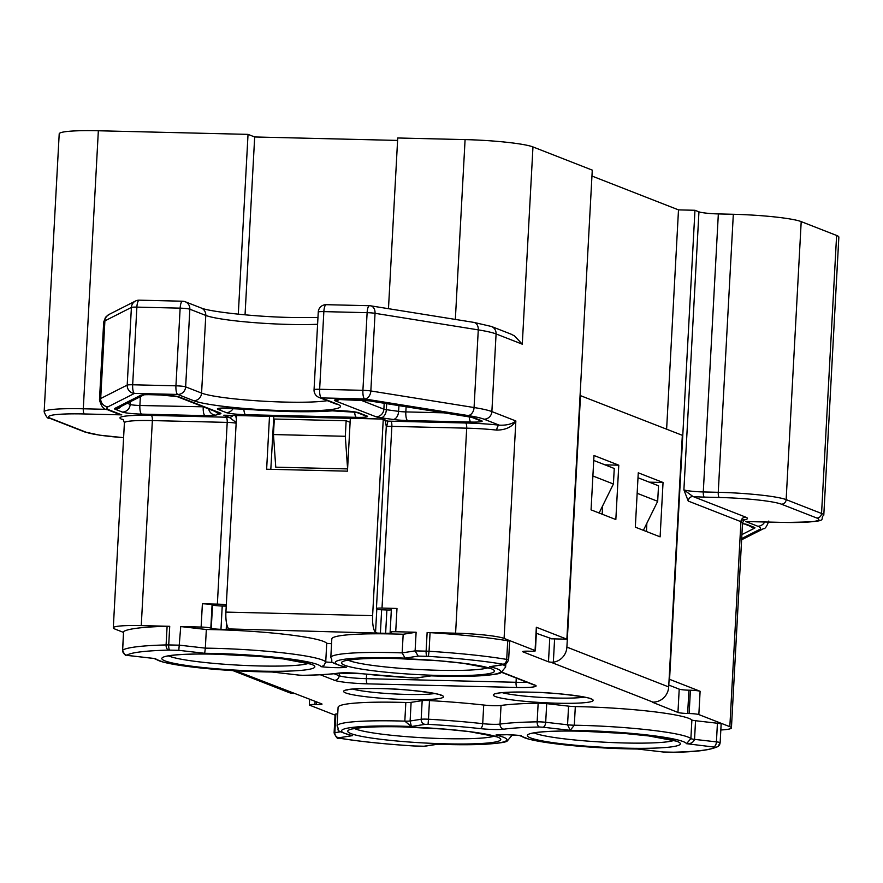 <?xml version="1.0" encoding="UTF-8"?>
<svg xmlns="http://www.w3.org/2000/svg" width="883" height="883" viewBox="0 0 883 883"><rect width="100%" height="100%" fill="white"/><g stroke="black" fill="none" stroke-linecap="round" stroke-linejoin="round"><path stroke-width="1.32" d="M455.341 319.414L465.087 139.602L397.725 137.98L388.476 308.686M238.3 314.193L248.035 134.371L98.344 130.761A54.713 5.441 -176.9 0 0 59.205 133.863L44.15 411.875A54.713 5.441 3.1 0 1 83.289 408.785L106.523 409.337M747.128 521.544L783.078 522.405A50.022 4.978 -176.9 0 0 816.808 518.023L781.4 504.182A50.022 4.978 -176.9 0 0 719.336 497.482L704.369 497.118A20.32 2.02 3.1 0 1 692.978 496.511L683.895 489.855A15.629 1.556 -176.9 0 0 703.287 491.941L718.254 492.306L733.32 214.282A54.713 5.441 3.1 0 1 801.201 221.611L836.609 235.452A54.713 5.441 3.1 0 1 838.85 237.152L823.795 515.164A54.713 5.441 3.1 0 0 821.554 513.476L836.609 235.452M235.706 670.782L321.699 703.861A7.815 0.773 3.1 0 1 322.019 704.104A7.815 0.773 3.1 0 1 316.423 704.546L314.922 704.502A7.815 0.773 -176.9 0 0 309.337 704.943A7.815 0.773 -176.9 0 0 309.657 705.186L335.065 715.12M235.629 415.518L236.379 419.061M248.035 134.371L254.679 136.964L245.044 314.834M377.582 609.104L376.743 608.773A7.815 0.773 -176.9 0 1 376.423 608.53A7.815 0.773 -176.9 0 1 382.019 608.089L396.986 608.453L395.727 631.742A7.815 0.773 -176.9 0 0 390.131 632.184A7.815 0.773 -176.9 0 0 390.452 632.427L390.893 632.603A7.815 0.773 3.1 0 1 391.213 632.846A7.815 0.773 3.1 0 1 385.628 633.288L386.886 609.987A7.815 0.773 -176.9 0 0 391.335 609.888M510.661 333.995L514.392 335.827L522.283 344.182L496.08 333.94A7.815 7.45 -68.6 0 0 491.445 326.478L473.818 322.383A7.815 5.651 -80.9 0 1 478.277 329.878L375.043 313.31A7.815 5.651 -80.9 0 0 370.573 305.816A7.815 5.651 -80.9 0 0 369.756 305.761A7.815 2.241 -88.6 0 0 369.524 305.717L326.246 304.679A7.815 2.241 -88.6 0 1 326.478 304.723M123.432 419.9L121.766 419.248A43.775 4.36 3.1 0 1 151.28 415.407L226.125 417.218A12.505 1.247 3.1 0 1 229.238 417.328L223.807 415.209L382.482 419.039L387.902 421.158A12.505 1.247 3.1 0 1 390.783 421.191L465.628 422.99A43.775 4.36 3.1 0 1 499.281 425.164C506.61 425.463 512.14 424.061 515.86 420.97C512.184 426.919 505.816 429.966 496.754 430.109A39.084 3.885 -176.9 0 0 466.699 428.167L391.853 426.368L382.019 608.089M119.05 414.248L121.788 414.867L84.371 413.961A50.022 4.978 -176.9 0 0 50.629 418.343L86.037 432.184A50.022 4.978 -176.9 0 0 123.598 437.67L99.536 435.153L84.58 431.897A4.691 4.47 111.4 0 0 86.037 432.184M223.807 415.209L225.022 415.242M236.191 422.504L229.238 417.328A4.691 4.47 -68.6 0 0 233.002 415.463M382.482 419.039L381.831 419.017M386.588 427.052L387.902 421.158A4.691 4.47 111.4 0 1 386.357 420.827M523.056 651.422L523.034 651.875A7.815 0.773 3.1 0 1 522.714 651.632A7.815 0.773 3.1 0 1 528.299 651.179L529.8 651.224A7.815 0.773 -176.9 0 0 535.396 650.782A7.815 0.773 -176.9 0 0 535.065 650.539L504.083 638.42A39.084 3.885 -176.9 0 0 455.595 633.188L427.129 632.504A7.815 0.773 3.1 0 1 430.065 632.636L429.061 651.268A117.24 11.667 3.1 0 1 506.71 659.413L507.714 640.782A7.815 0.773 3.1 0 1 509.623 641.4L508.619 660.031A7.815 0.773 -176.9 0 0 506.71 659.413A4.691 3.51 -80.4 0 1 502.913 664.193L503.376 664.557A4.691 4.216 -98.8 0 0 504.348 664.535L491.213 666.566M465.087 139.602A54.713 5.441 3.1 0 1 532.968 146.931L592.272 170.121L566.875 639.182L536.334 627.239A7.815 0.773 3.1 0 1 536.654 627.482L535.396 650.782M536.334 633.277L551.941 638.817M566.875 639.182L551.158 638.806M222.229 606.025L220.971 629.314A7.815 0.773 3.1 0 1 211.269 628.277L212.527 604.976A7.815 0.773 -176.9 0 0 222.229 606.025L226.247 606.113M226.313 604.954A7.815 0.773 -176.9 0 0 217.361 604.115L202.395 603.751A7.815 0.773 3.1 0 1 212.086 604.8L210.827 628.1A7.815 0.773 -176.9 0 0 201.125 627.051L180.739 626.566L178.808 650.33L168.741 650.109A112.549 11.192 -176.9 0 0 127.031 655.131A4.691 4.625 56.5 0 1 122.638 650.153A117.24 11.667 3.1 0 1 166.092 644.932L167.108 626.29A117.24 11.667 -176.9 0 0 123.653 631.522L122.638 650.153A7.815 0.773 -176.9 0 0 122.571 650.263A7.815 0.773 -176.9 0 0 122.638 650.363M390.131 632.184L391.39 608.895A7.815 0.773 3.1 0 1 396.986 608.453M378.211 609.623L386.886 609.987M720.837 729.976A39.084 3.885 -176.9 0 0 731.433 727.901A39.084 3.885 -176.9 0 0 729.833 726.687L698.839 714.579A7.815 0.773 -176.9 0 0 689.148 713.53L690.407 690.23L688.917 690.197L687.647 713.497A7.815 0.773 3.1 0 1 677.956 712.449L679.215 689.148A7.815 0.773 -176.9 0 0 688.917 690.197M690.407 690.23A7.815 0.773 3.1 0 1 700.109 691.279L669.568 679.336L694.965 210.275L698.95 211.832A15.629 1.556 -176.9 0 0 718.343 213.929L733.32 214.282M668.806 685.076L679.215 689.148M254.679 136.964L397.593 140.419M591.952 176.037L678.497 209.878L694.965 210.275M666.621 429.171L678.497 209.878M273.454 434.557L345.308 436.29L346.147 420.761L274.304 419.028L273.454 434.557L275.761 467.184L347.582 468.917M345.308 436.29L347.593 468.718M346.147 420.761L350.109 422.306M637.151 493.288L657.68 501.312L658.519 485.782L637.99 477.758M657.68 501.312L643.376 530.319M592.89 475.981L613.409 484.005L614.259 468.476L593.729 460.451M613.409 484.005L599.115 513.012M385.021 419.8L386.257 426.224M467.946 415.529A7.815 5.651 -80.9 0 0 474.072 407.538L370.838 390.97A7.815 0.773 -176.9 0 0 362.913 390.33L367.118 312.67A7.815 0.773 -176.9 0 1 375.043 313.31L370.838 390.97A7.815 5.651 -80.9 0 1 364.712 398.961L467.946 415.529A70.342 6.998 -176.9 0 1 483.972 419.182L499.281 425.164A4.691 2.252 -83.8 0 0 496.754 430.109M743.939 519.977A43.775 4.36 3.1 0 0 745.671 517.118L692.978 496.511A4.691 4.47 -68.6 0 0 688.243 501.069L683.895 489.855L698.95 211.832M502.913 664.193A112.549 11.192 -176.9 0 0 428.365 656.367L429.061 651.268A7.815 0.773 -176.9 0 0 426.125 651.146A4.691 1.347 -88.6 0 0 427.195 656.323L418.178 656.102L405.098 658.133L402.162 652.89L403.178 634.248A87.538 8.709 3.1 0 0 394.436 633.994A87.538 8.709 3.1 0 0 331.809 638.95L330.805 657.581A87.538 8.709 3.1 0 1 393.432 652.625A87.538 8.709 3.1 0 1 402.162 652.89L415.109 650.881L416.114 632.239L403.178 634.248M405.098 658.133A82.847 8.245 -176.9 0 0 394.502 657.802A82.847 8.245 -176.9 0 0 346.302 667.261L345.33 667.129M332.99 662.438A12.505 1.247 -176.9 0 1 325.728 661.963L326.732 643.321A87.538 8.709 3.1 0 0 214.812 629.656A87.538 8.709 3.1 0 0 206.335 629.502L205.331 648.144A87.538 8.709 3.1 0 1 213.796 648.299A87.538 8.709 3.1 0 1 325.728 661.963L323.851 665.627L320.959 666.665A82.847 8.245 -176.9 0 0 214.878 653.475A82.847 8.245 -176.9 0 0 204.69 653.299L178.808 650.33M167.108 626.29A7.815 0.773 3.1 0 1 169.724 626.301L168.719 644.932L179.735 645.197L205.331 648.144L204.69 653.299M520.208 735.539L507.008 734.7L495.904 735.064A17.196 1.711 3.1 0 1 506.864 734.667A17.196 1.711 3.1 0 1 521.235 735.66A82.847 8.245 -176.9 0 0 637.515 749.016L663.398 751.996L673.464 752.206A112.549 11.192 -176.9 0 0 715.175 747.195A4.691 4.625 -123.5 0 0 718.011 746.444C710.727 750.064 695.992 751.996 673.828 752.239L672.548 752.239A4.691 1.347 -88.6 0 1 672.416 752.206M437.802 744.203L437.107 744.181A82.847 8.245 -176.9 0 0 495.904 735.064M637.449 749.016L663.332 752.018M271.158 671.985L237.781 670.892L196.247 667.526L164.415 662.504L153.797 658.453M298.653 675.053A4.691 2.417 -83.4 0 0 298.929 675.12L272.692 672.073M431.29 675.859L415.275 678.056L361.809 673.718A4.691 2.296 96.3 0 1 361.555 673.652M502.99 664.744A87.538 8.709 3.1 0 1 505.628 667.051L500.959 672.691C499.712 673.85 492.802 674.888 480.22 675.804C466.997 676.544 450.772 676.566 431.555 675.87L432.195 675.87M493.818 666.168L491.036 666.599M695.55 720.727L694.546 739.369C693.365 742.515 690.683 743.95 686.488 743.685L690.881 738.607L691.886 719.965A7.815 0.773 -176.9 0 0 695.55 720.727L717.426 723.243A7.815 0.773 3.1 0 1 721.146 724.104A7.815 0.773 3.1 0 1 721.08 724.203M575.319 706.577L574.303 725.219L570.219 730.329L567.559 724.788L568.575 706.146A7.815 0.773 -176.9 0 0 575.319 706.577A87.538 8.709 3.1 0 1 580.341 706.687A87.538 8.709 3.1 0 1 691.886 719.965M411.114 702.349L410.109 720.992L411.379 726.499L404.822 721.135L405.827 702.493A7.815 0.773 -176.9 0 0 411.114 702.349L422.173 700.638A7.815 0.773 3.1 0 1 427.008 700.484A7.815 0.773 3.1 0 1 429.48 700.583A117.24 11.667 3.1 0 1 483.718 705.031A12.505 1.247 -176.9 0 0 493.476 705.672A12.505 1.247 -176.9 0 0 501.036 705.451A117.24 11.667 3.1 0 1 538.155 703.21A7.815 0.773 3.1 0 1 540.407 703.221A7.815 0.773 3.1 0 1 546.698 703.641L568.575 706.146M429.48 700.583L428.476 719.226A7.815 0.773 -176.9 0 0 425.992 719.126A7.815 0.773 -176.9 0 0 421.169 719.27L410.109 720.992A7.815 0.773 3.1 0 1 404.822 721.135A87.538 8.709 3.1 0 0 399.712 720.992A87.538 8.709 3.1 0 0 337.085 725.947C340.562 731.157 332.019 729.314 351.158 735.396L348.553 734.744M418.178 656.102L415.109 650.881L426.125 651.146L427.129 632.504M326.732 643.321A12.505 1.247 -176.9 0 0 331.555 643.685M269.503 416.334L266.633 469.226L347.461 471.169L350.33 418.288M350.319 418.365L273.807 416.522L270.816 469.326M635.319 527.162L638.266 472.802L663.045 482.493L660.109 536.853L635.319 527.162M649.248 482.162L663.045 482.493M646.842 523.288L646.466 531.522M591.058 509.855L593.994 455.496L618.784 465.186L615.837 519.546L591.058 509.855M604.987 464.855L618.784 465.186M602.581 505.981L602.206 514.215M580.076 395.496L682.327 435.308L668.696 686.93A15.629 14.89 111.4 0 1 655.142 701.974L653.111 702.184L550.86 662.206L553.343 662.173A15.629 14.89 -68.6 0 0 566.897 647.118L580.517 395.507M507.714 640.782A117.24 11.667 -176.9 0 0 430.065 632.636M337.085 725.947L338.09 707.305A87.538 8.709 3.1 0 1 400.716 702.349A87.538 8.709 3.1 0 1 405.827 702.493M335.86 714.038L334.856 732.68A7.815 0.773 -176.9 0 0 334.094 732.967L335.099 714.325A7.815 0.773 3.1 0 1 335.86 714.038L337.748 713.751M206.335 629.502L180.739 626.566M381.644 609.866L380.385 633.166L228.852 628.928A15.629 4.492 -88.6 0 1 225.916 612.096L236.567 415.54M225.916 612.096L372.615 615.639L383.233 419.613M228.852 628.928L226.203 629.447L226.545 623.199M220.971 629.314L226.203 629.447M416.114 632.239L395.727 631.742M380.385 633.166L385.628 633.288M372.615 615.639A15.629 4.492 91.4 0 0 375.54 632.46L376.953 632.912M376.831 608.806L375.54 632.46M293.862 693.519L291.401 693.21A15.629 14.89 111.4 0 1 288.785 692.46L232.924 670.616M689.148 713.53L687.647 713.497M652.515 702.272L677.956 712.449M652.504 702.493L653.111 702.184M550.86 662.206L548.486 661.82L549.745 638.519M523.034 651.875L548.486 661.82M169.724 626.301L141.258 625.606A39.084 3.885 -176.9 0 0 113.3 627.824A39.084 3.885 -176.9 0 0 114.9 629.038L123.532 632.416M473.818 322.383L370.573 305.816A7.815 7.815 0 0 0 369.524 305.717A7.815 2.241 -88.6 0 0 367.118 312.67L323.851 311.622L319.646 389.282L362.913 390.33A7.815 2.241 -88.6 0 0 364.712 398.961L321.434 397.913L337.372 404.149A75.033 7.461 3.1 0 1 286.765 410.716A75.033 7.461 3.1 0 1 193.664 400.683L177.737 394.447L134.459 393.41A7.815 7.66 -116.9 0 1 127.196 385.087L131.401 307.427L104.9 320.871L100.695 398.531L127.196 385.087A7.815 0.773 -176.9 0 1 132.671 384.778L175.938 385.816L180.143 308.156L136.876 307.118A7.815 0.773 -176.9 0 0 131.401 307.427A7.815 7.66 63.1 0 1 135.552 301.004L135.552 301.004A7.815 7.66 63.1 0 1 139.061 300.198M289.977 411.522L289.503 411.511A82.064 8.168 -176.9 0 0 331.257 410.816A15.629 1.556 3.1 0 1 339.359 410.694A15.629 1.556 3.1 0 1 358.752 412.78L366.942 415.981A15.629 1.556 -176.9 0 1 356.401 417.35L245.629 414.679A7.815 2.241 -88.6 0 1 243.84 409.094M98.344 130.761L83.289 408.785A4.691 1.347 -88.6 0 0 84.371 413.961M741.687 538.553L759.49 529.524A70.342 6.998 -176.9 0 0 757.691 526.213L745.649 521.511M741.897 534.59L754.711 528.1A15.629 1.556 -176.9 0 0 754.314 527.361A7.815 7.45 111.4 0 1 751.886 526.875L744.755 524.094A7.815 7.45 111.4 0 0 747.106 524.546A15.629 1.556 -176.9 0 0 742.493 523.575M747.106 524.546L754.314 527.361M757.691 526.213A7.815 7.45 -68.6 0 0 764.667 521.985M317.593 324.271A67.218 6.689 3.1 0 1 289.183 324.425A67.218 6.689 3.1 0 1 205.783 315.43L189.845 309.205A7.815 0.773 -176.9 0 0 180.143 308.156A7.815 2.241 -88.6 0 1 182.549 301.213L139.271 300.165A7.815 2.241 -88.6 0 0 136.876 307.118L132.671 384.778A7.815 2.241 -88.6 0 0 134.459 393.41L107.958 406.842A70.342 6.998 -176.9 0 0 109.746 410.154L121.788 414.867M245.629 414.679A15.629 1.556 -176.9 0 1 226.236 412.593L218.046 409.392A15.629 1.556 3.1 0 1 228.587 408.012A15.629 1.556 3.1 0 1 238.454 408.575A82.064 8.168 -176.9 0 0 289.503 411.511M176.931 396.522L177.042 396.555A7.815 7.45 -68.6 0 0 179.359 397.008A15.629 1.556 -176.9 0 0 159.966 394.911L151.523 394.712A15.629 1.556 -176.9 0 0 140.574 395.341L114.669 408.476A15.629 1.556 -176.9 0 0 115.066 409.215A7.815 7.45 -68.6 0 0 121.07 406.445M179.359 397.008L220.297 413.012A15.629 1.556 -176.9 0 1 220.231 413.906L215.507 415.176A15.629 1.556 -176.9 0 1 205.022 415.65L141.666 414.127A7.815 2.241 -88.6 0 1 139.878 405.496A7.815 0.773 3.1 0 1 130.176 404.447L130.331 401.754M115.066 409.215L122.273 412.03A15.629 1.556 -176.9 0 0 141.666 414.127M360.154 399.911L383.873 409.182A7.815 7.45 111.4 0 1 375.97 416.765A15.629 1.556 -176.9 0 0 380.937 417.791L393.2 419.469A15.629 1.556 -176.9 0 0 407.626 420.54A7.815 2.241 -88.6 0 1 405.838 411.908L443.796 412.825M375.97 416.765L335.032 400.761A15.629 1.556 -176.9 0 1 345.573 399.392L354.017 399.591A15.629 1.556 -176.9 0 1 369.856 400.871L470.76 417.063A7.815 5.651 99.1 0 1 469.944 417.019L471.897 417.394M407.626 420.54L470.981 422.063A15.629 1.556 -176.9 0 0 481.522 420.694L474.314 417.88A15.629 1.556 -176.9 0 0 470.76 417.063M483.972 419.182A7.815 7.45 -68.6 0 0 491.875 411.588L515.86 420.97L504.083 638.42M109.746 410.154A7.815 7.45 111.4 0 1 107.329 409.668L118.984 414.226M496.08 333.94L491.875 411.588A78.157 7.77 3.1 0 0 474.072 407.538L478.277 329.878A78.157 7.77 -176.9 0 1 496.08 333.94M535.065 650.539L536.334 627.239M532.968 146.931L522.283 344.182M718.343 213.929L703.287 491.941A4.691 1.347 -88.6 0 0 704.369 497.118M801.201 221.611L786.146 499.623L821.554 513.476A4.691 4.47 -68.6 0 1 816.808 518.023M719.336 497.482A4.691 1.347 -88.6 0 1 718.254 492.306A54.713 5.441 3.1 0 1 786.146 499.623A4.691 4.47 -68.6 0 1 781.4 504.182M236.147 423.222A7.815 0.773 -176.9 0 0 227.207 422.394L152.362 420.584A39.084 3.885 -176.9 0 0 124.404 422.802L123.223 419.535M217.361 604.115L227.207 422.394A4.691 1.347 -88.6 0 0 226.125 417.218M390.783 421.191A4.691 1.347 -88.6 0 1 391.853 426.368A7.815 0.773 -176.9 0 0 386.268 426.809L376.423 608.53M50.629 418.343A4.691 4.47 111.4 0 1 49.172 418.045L84.58 431.897M121.766 419.248A4.691 4.47 111.4 0 1 122.947 419.436M151.28 415.407A4.691 1.347 -88.6 0 1 152.362 420.584L141.258 625.606M465.628 422.99A4.691 1.347 -88.6 0 1 466.699 428.167L455.595 633.188M745.671 517.118A4.691 4.47 -68.6 0 0 740.936 521.676L688.243 501.069M741.212 520.275L744.457 519.634L742.537 522.879A39.084 3.885 -176.9 0 0 740.936 521.676L729.833 726.687M346.302 667.261A17.196 1.711 3.1 0 1 320.959 666.665M168.741 650.109A4.691 2.914 -91.4 0 1 166.092 644.932A7.815 0.773 -176.9 0 1 168.719 644.932A4.691 1.347 91.4 0 0 169.79 650.109M127.031 655.131L128.488 655.517A4.691 2.417 96.6 0 1 128.178 655.506A4.691 2.417 96.6 0 1 127.892 655.44M128.488 655.517L155.717 658.641A82.847 8.245 -176.9 0 0 271.986 671.996L299.216 675.12A4.691 2.417 -83.4 0 1 298.929 675.12L302.957 675.318C318.266 675.076 330.341 674.336 339.171 673.122A4.691 4.161 -98 0 1 338.266 673.133A17.196 1.711 3.1 0 1 348.664 672.835A17.196 1.711 3.1 0 1 362.074 673.707A4.691 2.296 96.3 0 1 361.809 673.718L339.171 673.122M302.99 675.318A4.691 2.693 89.1 0 1 302.626 675.296L299.216 675.12M302.626 675.296A112.549 11.192 -176.9 0 0 338.266 673.133M362.074 673.707A112.549 11.192 -176.9 0 0 414.138 677.978L417.063 677.956A4.691 4.216 81.2 0 0 418.101 677.923M417.063 677.956L430.827 675.826A82.847 8.245 -176.9 0 0 489.612 666.698L503.376 664.557M721.146 724.104L720.142 742.746A7.815 0.773 -176.9 0 1 720.064 742.846A4.691 4.625 -123.5 0 1 718.011 746.444L720.142 742.746A7.815 0.773 -176.9 0 0 716.422 741.875L717.426 723.243M713.718 746.808A4.691 2.417 -83.4 0 0 716.422 741.875L694.546 739.369A7.815 0.773 3.1 0 1 690.881 738.607A87.538 8.709 3.1 0 0 579.336 725.318A87.538 8.709 3.1 0 0 574.303 725.219A7.815 0.773 3.1 0 1 567.559 724.788L545.694 722.272A4.691 2.417 96.6 0 1 542.99 727.206L570.219 730.329A82.847 8.245 -176.9 0 1 580.407 730.506A82.847 8.245 -176.9 0 1 686.488 743.685L715.175 747.195M546.698 703.641L545.694 722.272A7.815 0.773 -176.9 0 0 539.403 721.852A7.815 0.773 -176.9 0 0 537.151 721.841A4.691 2.693 -90.9 0 0 539.568 727.029L542.99 727.206M539.568 727.029A112.549 11.192 -176.9 0 0 503.939 729.181A4.691 4.161 -98 0 1 500.021 724.093A117.24 11.667 3.1 0 1 537.151 721.841L538.155 703.21M503.939 729.181A17.196 1.711 3.1 0 1 480.131 728.607A4.691 2.296 -83.7 0 0 482.714 723.674A12.505 1.247 -176.9 0 0 492.46 724.303A12.505 1.247 -176.9 0 0 500.021 724.093L501.036 705.451M480.131 728.607A112.549 11.192 -176.9 0 0 428.067 724.336L428.476 719.226A117.24 11.667 3.1 0 1 482.714 723.674L483.718 705.031M422.173 700.638L421.169 719.27A4.691 4.216 -98.8 0 0 425.142 724.358L428.067 724.336M425.142 724.358L411.379 726.499A82.847 8.245 -176.9 0 0 400.783 726.168A82.847 8.245 -176.9 0 0 352.593 735.627L338.829 737.769A4.691 4.216 81.2 0 1 334.856 732.68L340.628 731.786M338.829 737.769L339.282 738.133A4.691 3.51 99.6 0 1 338.719 738.089C337.902 739.424 336.357 737.713 334.094 732.967M339.282 738.133A112.549 11.192 -176.9 0 0 413.829 745.947L415.01 746.003A4.691 1.347 91.4 0 0 415.165 746.025A4.691 1.347 91.4 0 0 415.286 746.003M427.195 656.323L428.365 656.367M672.691 752.217A4.691 1.347 -88.6 0 1 672.559 752.239L663.409 752.018M415.01 746.003L424.028 746.223L437.107 744.181M566.897 647.118L668.696 686.93M334.083 673.74L339.204 675.738A4.691 4.47 111.4 0 1 334.469 680.285L320.33 674.767M339.348 673.1L339.204 675.738A21.887 2.174 -176.9 0 0 366.368 678.663A4.691 1.347 91.4 0 0 367.438 683.85A26.578 2.649 3.1 0 1 334.469 680.285M366.6 674.226L366.368 678.663L516.047 682.283A4.691 1.347 91.4 0 0 517.129 687.46L367.438 683.85M501.997 672.206L535.043 685.131A4.691 4.47 111.4 0 1 533.597 684.833L501.687 672.36M502.35 692.691A45.331 4.514 -176.9 0 0 556.334 698.034A45.331 4.514 -176.9 0 0 584.425 697.129M557.405 703.21A50.022 4.978 3.1 0 1 495.341 696.51A50.022 4.978 3.1 0 1 529.072 692.129A50.022 4.978 3.1 0 1 591.135 698.828A50.022 4.978 3.1 0 1 557.405 703.21M352.659 689.082A45.331 4.514 -176.9 0 0 406.644 694.413A45.331 4.514 -176.9 0 0 434.745 693.519M407.714 699.601A50.022 4.978 3.1 0 1 345.65 692.901A50.022 4.978 3.1 0 1 379.392 688.519A50.022 4.978 3.1 0 1 441.456 695.219A50.022 4.978 3.1 0 1 407.714 699.601M554.601 638.884L553.343 662.173M535.043 685.131A26.578 2.649 3.1 0 1 517.129 687.46M700.109 691.279L698.839 714.579M316.423 704.546L316.567 701.853M315.099 701.279L314.922 704.502M201.125 627.051L202.395 603.751M516.279 678.067L516.047 682.283A21.887 2.174 -176.9 0 0 526.71 682.151M354.635 728.596A71.909 7.152 -176.9 0 0 444.855 738.641A71.909 7.152 -176.9 0 0 494.171 736.146M445.926 743.828A76.6 7.616 3.1 0 1 350.893 733.574A76.6 7.616 3.1 0 1 402.549 726.864A76.6 7.616 3.1 0 1 497.593 737.106A76.6 7.616 3.1 0 1 445.926 743.828M582.173 731.19A76.6 7.616 3.1 0 1 677.217 741.444A76.6 7.616 3.1 0 1 625.55 748.155A76.6 7.616 3.1 0 1 530.517 737.901A76.6 7.616 3.1 0 1 582.173 731.19M534.259 732.923A71.909 7.152 -176.9 0 0 624.48 742.978A71.909 7.152 -176.9 0 0 673.795 740.484M348.355 660.23A71.909 7.152 -176.9 0 0 438.575 670.285A71.909 7.152 -176.9 0 0 487.891 667.791M439.646 675.462A76.6 7.616 3.1 0 1 344.613 665.208A76.6 7.616 3.1 0 1 396.268 658.497A76.6 7.616 3.1 0 1 491.312 668.751A76.6 7.616 3.1 0 1 439.646 675.462M216.644 654.171A76.6 7.616 3.1 0 1 311.688 664.413A76.6 7.616 3.1 0 1 260.021 671.124A76.6 7.616 3.1 0 1 164.989 660.881A76.6 7.616 3.1 0 1 216.644 654.171M168.73 655.903A71.909 7.152 -176.9 0 0 258.951 665.948A71.909 7.152 -176.9 0 0 308.266 663.453M318.255 312.063A7.815 7.815 0 0 1 326.246 304.679A7.815 2.241 -88.6 0 0 323.851 311.622A7.815 0.773 -176.9 0 0 318.255 312.063L314.05 389.723A7.815 7.815 0 0 0 319.006 397.427L335.441 403.829M319.006 397.427A7.815 7.45 111.4 0 0 321.434 397.913A7.815 2.241 -88.6 0 1 319.646 389.282A7.815 0.773 -176.9 0 0 314.05 389.723M193.664 400.683A7.815 7.45 -68.6 0 0 201.578 393.09L205.783 315.43A7.815 7.45 -68.6 0 0 201.147 307.979L185.209 301.743A7.815 7.815 0 0 0 182.549 301.213A7.815 2.241 -88.6 0 1 182.781 301.258A7.815 7.45 -68.6 0 1 189.845 309.205L185.64 386.864A7.815 0.773 -176.9 0 0 175.938 385.816A7.815 2.241 -88.6 0 0 177.737 394.447A7.815 7.45 -68.6 0 0 185.64 386.864L201.578 393.09A67.218 6.689 -176.9 0 0 284.977 402.085A67.218 6.689 -176.9 0 0 327.262 400.661M406.114 406.776L405.838 411.908A7.815 0.773 3.1 0 1 398.619 411.368L398.939 405.617M386.688 403.652L386.357 409.69A7.815 0.773 3.1 0 1 383.873 409.182L384.193 403.255M380.937 417.791A7.815 4.945 97.8 0 0 386.357 409.69L398.619 411.368A7.815 4.945 -82.2 0 1 393.2 419.469M127.262 403.299L130.176 404.447A7.815 7.45 -68.6 0 1 122.273 412.03M140.353 396.666L139.878 405.496L203.245 406.809M203.818 407.03A7.815 0.773 3.1 0 1 203.233 407.019A7.815 2.241 91.4 0 0 205.022 415.65M109.05 314.447A7.815 7.66 63.1 0 0 104.9 320.871A78.157 7.77 -176.9 0 0 103.686 322.129L105.53 317.273L109.05 314.447L135.552 301.004A7.815 7.815 0 0 1 139.271 300.165A7.815 2.241 -88.6 0 1 139.503 300.209M103.686 322.129L99.481 399.789A78.157 7.77 3.1 0 1 100.695 398.531A7.815 7.66 -116.9 0 0 107.958 406.842M470.981 422.063A7.815 2.241 -88.6 0 1 469.226 416.897M481.522 420.694A7.815 7.45 111.4 0 1 479.094 420.209L471.975 417.427A7.815 7.45 111.4 0 0 474.314 417.88M469.944 417.019L369.028 400.827A7.815 5.651 -80.9 0 0 369.856 400.871M339.359 399.491A7.815 7.45 111.4 0 1 335.032 400.761M208.642 408.917A7.815 7.439 75 0 0 215.507 415.176M215.43 411.566A7.815 7.439 75 0 0 220.231 413.906M177.008 396.555L217.869 412.527A7.815 7.45 -68.6 0 0 220.297 413.012M177.042 396.555L160.198 394.966A7.815 2.241 -88.6 0 1 159.966 394.911M140.574 395.341A7.815 7.66 63.1 0 0 144.536 394.546L160.198 394.966M114.669 408.476A7.815 7.66 63.1 0 0 118.62 407.681L143.774 394.933M226.236 412.593A7.815 7.45 -68.6 0 0 233.278 408.244M356.401 417.35A7.815 2.241 -88.6 0 1 354.624 411.964M358.752 412.78A7.815 7.45 -68.6 0 1 356.412 412.328L364.513 415.496A7.815 7.45 -68.6 0 0 366.942 415.981M356.324 412.295L332.306 410.849A7.815 6.269 -94.6 0 1 331.257 410.816M238.454 408.575A7.815 2.671 95.2 0 1 238.167 408.597A7.815 2.671 95.2 0 1 237.891 408.531M218.046 409.392A7.815 7.45 -68.6 0 0 222.373 408.112M337.372 404.149A7.815 7.45 111.4 0 1 334.944 403.663M754.711 528.1A7.815 7.66 -116.9 0 1 750.175 526.202M759.49 529.524A7.815 7.66 63.1 0 0 763.442 528.729L741.621 539.789M511.356 334.26L491.445 326.478M381.787 419.05L386.445 420.871M44.15 411.875C46.247 416.931 47.914 418.995 49.172 418.045M386.268 426.809L386.246 426.048M746.245 521.544L783.21 522.438C834.722 521.897 817.934 519.877 823.795 515.164M330.805 657.581C334.458 662.824 325.297 660.87 345.363 667.14M437.339 744.214C456.853 744.932 473.31 744.921 486.699 744.159C499.27 743.221 506.091 742.195 507.173 741.091L511.908 735.418M637.57 749.049L603.851 747.956L561.378 744.512L529.734 739.468L519.314 735.473M154.79 658.563L128.201 655.517C125.596 653.751 126.28 658.486 122.571 650.252L123.576 631.621M504.348 664.535C504.877 665.616 506.301 664.115 508.619 660.031M424.293 746.245L413.796 745.969C383.884 744.049 358.873 741.422 338.763 738.089M437.637 744.226L424.866 746.212M505.628 667.051L505.782 664.115M496.952 693.31L496.423 693.685C497.857 693.883 493.829 691.819 529.215 692.162C560.407 692.228 596.135 698.861 590.219 698.773L589.734 698.343M347.262 689.7L346.732 690.076C348.167 690.274 344.138 688.21 379.524 688.552C410.716 688.619 446.445 695.252 440.529 695.164L440.043 694.733M309.646 699.148L309.337 704.943M124.404 422.802L113.3 627.824M742.537 522.879L731.433 727.901M351.842 728.994L359.977 727.835C370.065 726.797 384.304 726.477 402.692 726.886L444.701 729.115L469.204 731.61L496.897 736.852M531.467 733.332L539.601 732.173C549.69 731.124 563.928 730.804 582.316 731.223L624.325 733.442L648.828 735.947L676.521 741.19M345.562 660.639L353.697 659.48C363.785 658.431 378.023 658.111 396.412 658.53L438.421 660.749L462.924 663.254L490.617 668.486M165.938 656.301L174.072 655.142C184.161 654.093 198.399 653.784 216.788 654.193L258.796 656.411L283.3 658.917L310.993 664.159M369.028 400.827L338.034 399.48M332.306 410.849C321.169 411.71 306.986 411.953 289.745 411.566L221.048 408.112M201.147 307.979C208.841 311.578 254.381 316.831 291.578 317.483L317.968 317.483M99.481 399.789C101.115 406.312 103.73 409.602 107.329 409.668M224.414 415.253L382.151 419.05M742.493 523.652L744.678 524.061M763.442 528.729C765.075 528.994 766.863 526.434 768.795 521.047"/></g></svg>
